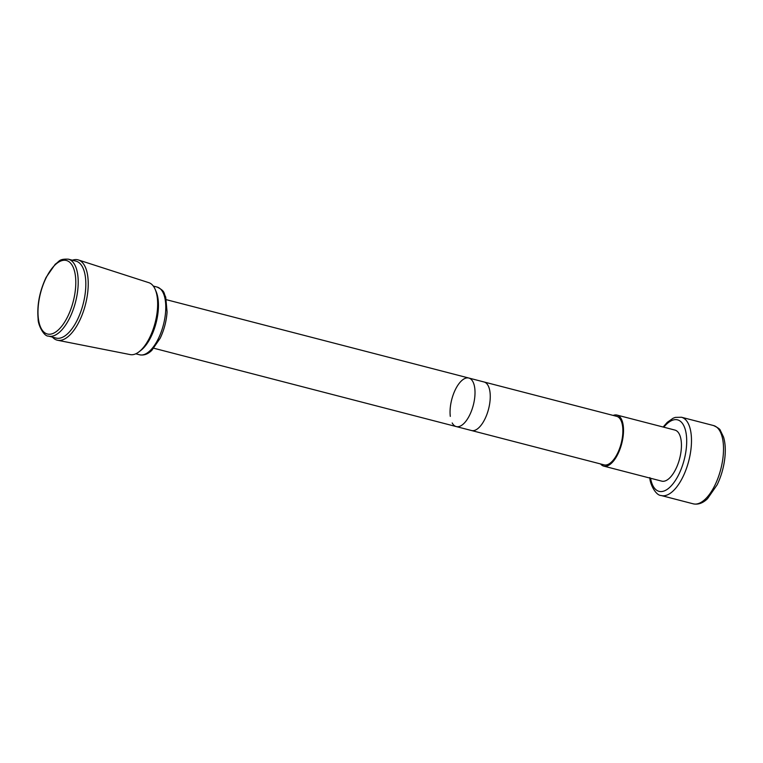 <?xml version="1.0" encoding="UTF-8"?>
<svg xmlns="http://www.w3.org/2000/svg" width="763" height="763" viewBox="0 0 763 763"><rect width="100%" height="100%" fill="white"/><g stroke="black" fill="none" stroke-linecap="round" stroke-linejoin="round"><path stroke-width="1.14" d="M468.825 378.038L616.676 416.331A25.074 11.149 104.5 0 1 621.177 443.398A25.074 11.149 104.5 0 1 604.105 464.867L456.255 426.574A25.074 11.149 -75.5 0 0 473.327 405.096A25.074 11.149 -75.5 0 0 468.825 378.038A25.074 11.149 -75.5 0 0 455.253 389.836A25.074 11.149 -75.5 0 0 450.304 416.388M452.192 422.96A25.074 11.149 -75.5 0 0 456.255 426.574M613.156 415.425A26.371 11.722 104.5 0 1 617 415.072A26.371 11.722 104.5 0 1 621.74 443.541A26.371 11.722 104.5 0 1 603.771 466.126A26.371 11.722 104.5 0 1 600.586 463.961M617 415.072L674.921 430.074A26.371 11.722 104.5 0 1 679.661 458.544A26.371 11.722 104.5 0 1 661.693 481.129L603.771 466.126M72.39 260.212A41.488 18.446 104.5 0 1 78.436 259.973A41.488 18.446 104.5 0 1 85.427 304.628A41.488 18.446 104.5 0 1 57.635 340.269A41.488 18.446 104.5 0 1 52.466 337.132M68.384 259.172L76.004 261.146A39.724 17.663 104.5 0 1 83.148 304.036A39.724 17.663 104.5 0 1 56.08 338.066L48.46 336.092C43.72 336.559 37.835 324.285 38.15 319.182C36.843 305.429 39.504 291.476 46.142 277.322L55.289 264.16C59.695 261.375 58.665 258.781 68.384 259.172A39.724 17.663 104.5 0 1 75.527 302.062A39.724 17.663 104.5 0 1 48.46 336.092M78.436 259.973L148.88 282.691A37.158 16.519 104.5 0 1 155.175 289.368A37.158 16.519 104.5 0 1 155.147 322.682A37.158 16.519 104.5 0 1 139 351.829A37.158 16.519 104.5 0 1 130.254 354.604L57.635 340.269M155.175 289.368L156.129 291.571A34.984 15.556 104.5 0 1 156.091 322.93A34.984 15.556 104.5 0 1 140.897 350.36L139 351.829M153.811 348.233L471.496 430.523A25.074 11.149 -75.5 0 0 488.568 409.044A25.074 11.149 -75.5 0 0 484.066 381.986L166.382 299.697M663.8 427.194A36.91 16.414 104.5 0 1 686.109 433.336A36.91 16.414 104.5 0 1 673.061 483.704A36.91 16.414 104.5 0 1 650.572 478.248M663.142 427.022L667.282 422.32L673.128 418.219L675.331 417.399L681.493 417.256A40.429 17.978 104.5 0 1 688.76 460.9A40.429 17.978 104.5 0 1 661.216 495.53C655.503 495.53 649.647 483.16 649.857 477.571M681.493 417.256L713.519 425.544A40.429 17.978 104.5 0 1 720.787 469.197A40.429 17.978 104.5 0 1 693.243 503.828L661.216 495.53M153.315 286.077L157.13 287.06A34.984 15.556 104.5 0 1 163.416 324.828A34.984 15.556 104.5 0 1 139.581 354.785L135.776 353.803M38.369 318.572A37.969 16.881 104.5 0 1 62.881 260.393A37.969 16.881 104.5 0 1 69.443 312.754A37.969 16.881 104.5 0 1 38.369 318.572M713.519 425.544C717.869 427.614 720.129 429.226 720.329 430.399L723.543 437.065C725.289 442.941 725.727 449.884 724.85 457.914C723.753 467.423 721.188 476.37 717.182 484.753L707.52 498.697C702.914 503.151 698.155 504.858 693.243 503.828M157.13 287.06C165.705 291.409 163.358 292.935 165.714 297.036L167.078 311.981C166.42 321.194 164.121 329.95 160.173 338.257L151.875 350.293C148.012 354.137 143.911 355.634 139.581 354.785"/></g></svg>
